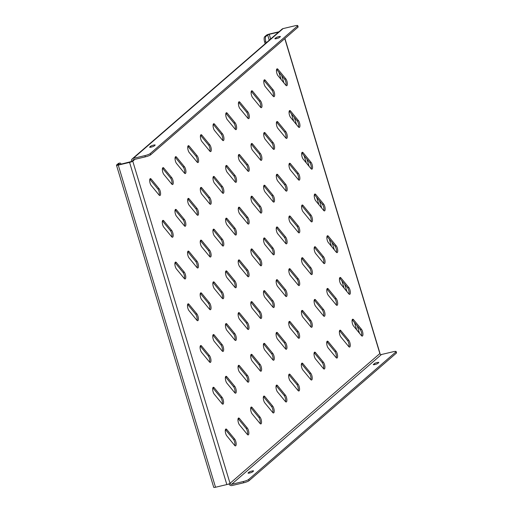 <?xml version="1.0" encoding="UTF-8"?>
<svg xmlns="http://www.w3.org/2000/svg" width="513" height="513" viewBox="0 0 513 513"><rect width="100%" height="100%" fill="white"/><g stroke="black" fill="none" stroke-linecap="round" stroke-linejoin="round"><path stroke-width="0.77" d="M162.801 172.24A3.758 1.282 76.7 0 0 163.871 174.478L171.74 184.045A3.758 1.282 76.7 0 0 172.605 184.533A3.758 1.282 76.7 0 0 173.195 181.692A3.758 1.282 76.7 0 0 171.746 177.71L163.884 168.142A3.758 1.282 76.7 0 0 163.012 167.655A3.758 1.282 76.7 0 0 162.801 172.24M150.123 183.224A3.758 1.282 76.7 0 0 151.194 185.456L159.062 195.023A3.758 1.282 76.7 0 0 159.928 195.511A3.758 1.282 76.7 0 0 160.518 192.67A3.758 1.282 76.7 0 0 159.068 188.688L151.207 179.12A3.758 1.282 76.7 0 0 150.335 178.633A3.758 1.282 76.7 0 0 150.123 183.224M175.478 161.262A3.758 1.282 76.7 0 0 176.549 163.5L184.411 173.067A3.758 1.282 76.7 0 0 185.283 173.554A3.758 1.282 76.7 0 0 185.866 170.707A3.758 1.282 76.7 0 0 184.424 166.731L176.562 157.164A3.758 1.282 76.7 0 0 175.69 156.677A3.758 1.282 76.7 0 0 175.478 161.262M188.156 150.283A3.758 1.282 76.7 0 0 189.226 152.515L197.088 162.082A3.758 1.282 76.7 0 0 197.96 162.57A3.758 1.282 76.7 0 0 198.544 159.729A3.758 1.282 76.7 0 0 197.101 155.747L189.233 146.179A3.758 1.282 76.7 0 0 188.367 145.692A3.758 1.282 76.7 0 0 188.156 150.283M200.833 139.305A3.758 1.282 76.7 0 0 201.904 141.537L209.766 151.104A3.758 1.282 76.7 0 0 210.638 151.591A3.758 1.282 76.7 0 0 211.221 148.751A3.758 1.282 76.7 0 0 209.779 144.769L201.91 135.201A3.758 1.282 76.7 0 0 201.045 134.714A3.758 1.282 76.7 0 0 200.833 139.305M213.504 128.321A3.758 1.282 76.7 0 0 214.581 130.558L222.443 140.126A3.758 1.282 76.7 0 0 223.315 140.613A3.758 1.282 76.7 0 0 223.899 137.773A3.758 1.282 76.7 0 0 222.456 133.79L214.588 124.223A3.758 1.282 76.7 0 0 213.722 123.736A3.758 1.282 76.7 0 0 213.504 128.321M226.182 117.342A3.758 1.282 76.7 0 0 227.259 119.58L235.121 129.148A3.758 1.282 76.7 0 0 235.993 129.635A3.758 1.282 76.7 0 0 236.576 126.788A3.758 1.282 76.7 0 0 235.134 122.806L227.265 113.238A3.758 1.282 76.7 0 0 226.4 112.751A3.758 1.282 76.7 0 0 226.182 117.342M238.859 106.364A3.758 1.282 76.7 0 0 239.937 108.596L247.798 118.163A3.758 1.282 76.7 0 0 248.67 118.65A3.758 1.282 76.7 0 0 249.254 115.81A3.758 1.282 76.7 0 0 247.805 111.828L239.943 102.26A3.758 1.282 76.7 0 0 239.071 101.773A3.758 1.282 76.7 0 0 238.859 106.364M251.537 95.38A3.758 1.282 76.7 0 0 252.614 97.617L260.476 107.185A3.758 1.282 76.7 0 0 261.341 107.672A3.758 1.282 76.7 0 0 261.931 104.832A3.758 1.282 76.7 0 0 260.482 100.849L252.62 91.282A3.758 1.282 76.7 0 0 251.748 90.795A3.758 1.282 76.7 0 0 251.537 95.38M264.214 84.401A3.758 1.282 76.7 0 0 265.285 86.639L273.153 96.207A3.758 1.282 76.7 0 0 274.019 96.694A3.758 1.282 76.7 0 0 274.609 93.853A3.758 1.282 76.7 0 0 273.16 89.871L265.298 80.304A3.758 1.282 76.7 0 0 264.426 79.816A3.758 1.282 76.7 0 0 264.214 84.401M276.892 73.423A3.758 1.282 76.7 0 0 277.963 75.655L285.831 85.222A3.758 1.282 76.7 0 0 286.696 85.709A3.758 1.282 76.7 0 0 287.286 82.869A3.758 1.282 76.7 0 0 285.837 78.887L277.975 69.319A3.758 1.282 76.7 0 0 277.103 68.832A3.758 1.282 76.7 0 0 276.892 73.423M162.724 224.951A3.758 1.282 76.7 0 0 163.794 227.188L171.656 236.756A3.758 1.282 76.7 0 0 172.528 237.243A3.758 1.282 76.7 0 0 173.112 234.403A3.758 1.282 76.7 0 0 171.669 230.42L163.801 220.853A3.758 1.282 76.7 0 0 162.935 220.366A3.758 1.282 76.7 0 0 162.724 224.951M175.401 213.972A3.758 1.282 76.7 0 0 176.472 216.21L184.334 225.778A3.758 1.282 76.7 0 0 185.206 226.265A3.758 1.282 76.7 0 0 185.789 223.418A3.758 1.282 76.7 0 0 184.347 219.436L176.478 209.868A3.758 1.282 76.7 0 0 175.613 209.381A3.758 1.282 76.7 0 0 175.401 213.972M188.079 202.994A3.758 1.282 76.7 0 0 189.15 205.226L197.011 214.793A3.758 1.282 76.7 0 0 197.883 215.28A3.758 1.282 76.7 0 0 198.467 212.44A3.758 1.282 76.7 0 0 197.024 208.458L189.156 198.89A3.758 1.282 76.7 0 0 188.29 198.403A3.758 1.282 76.7 0 0 188.079 202.994M200.75 192.009A3.758 1.282 76.7 0 0 201.827 194.247L209.689 203.815A3.758 1.282 76.7 0 0 210.561 204.302A3.758 1.282 76.7 0 0 211.144 201.462A3.758 1.282 76.7 0 0 209.702 197.479L201.833 187.912A3.758 1.282 76.7 0 0 200.968 187.425A3.758 1.282 76.7 0 0 200.75 192.009M213.427 181.031A3.758 1.282 76.7 0 0 214.505 183.269L222.366 192.837A3.758 1.282 76.7 0 0 223.238 193.324A3.758 1.282 76.7 0 0 223.822 190.483A3.758 1.282 76.7 0 0 222.373 186.501L214.511 176.934A3.758 1.282 76.7 0 0 213.645 176.446A3.758 1.282 76.7 0 0 213.427 181.031M226.105 170.053A3.758 1.282 76.7 0 0 227.182 172.285L235.044 181.852A3.758 1.282 76.7 0 0 235.916 182.339A3.758 1.282 76.7 0 0 236.499 179.499A3.758 1.282 76.7 0 0 235.05 175.517L227.188 165.949A3.758 1.282 76.7 0 0 226.316 165.462A3.758 1.282 76.7 0 0 226.105 170.053M238.782 159.075A3.758 1.282 76.7 0 0 239.853 161.306L247.721 170.874A3.758 1.282 76.7 0 0 248.587 171.361A3.758 1.282 76.7 0 0 249.177 168.52A3.758 1.282 76.7 0 0 247.728 164.538L239.866 154.971A3.758 1.282 76.7 0 0 238.994 154.484A3.758 1.282 76.7 0 0 238.782 159.075M251.46 148.09A3.758 1.282 76.7 0 0 252.531 150.328L260.399 159.896A3.758 1.282 76.7 0 0 261.264 160.383A3.758 1.282 76.7 0 0 261.854 157.542A3.758 1.282 76.7 0 0 260.405 153.56L252.543 143.993A3.758 1.282 76.7 0 0 251.671 143.505A3.758 1.282 76.7 0 0 251.46 148.09M264.137 137.112A3.758 1.282 76.7 0 0 265.208 139.35L273.076 148.917A3.758 1.282 76.7 0 0 273.942 149.405A3.758 1.282 76.7 0 0 274.532 146.558A3.758 1.282 76.7 0 0 273.083 142.576L265.221 133.008A3.758 1.282 76.7 0 0 264.349 132.521A3.758 1.282 76.7 0 0 264.137 137.112M276.815 126.134A3.758 1.282 76.7 0 0 277.886 128.365L285.754 137.933A3.758 1.282 76.7 0 0 286.62 138.42A3.758 1.282 76.7 0 0 287.203 135.579A3.758 1.282 76.7 0 0 285.76 131.597L277.899 122.03A3.758 1.282 76.7 0 0 277.026 121.543A3.758 1.282 76.7 0 0 276.815 126.134M289.492 115.156A3.758 1.282 76.7 0 0 290.563 117.387L298.425 126.955A3.758 1.282 76.7 0 0 299.297 127.442A3.758 1.282 76.7 0 0 299.881 124.601A3.758 1.282 76.7 0 0 298.438 120.619L290.576 111.052A3.758 1.282 76.7 0 0 289.704 110.564A3.758 1.282 76.7 0 0 289.492 115.156M175.318 266.683A3.758 1.282 76.7 0 0 176.395 268.915L184.257 278.482A3.758 1.282 76.7 0 0 185.129 278.969A3.758 1.282 76.7 0 0 185.712 276.129A3.758 1.282 76.7 0 0 184.27 272.147L176.401 262.579A3.758 1.282 76.7 0 0 175.536 262.092A3.758 1.282 76.7 0 0 175.318 266.683M187.995 255.705A3.758 1.282 76.7 0 0 189.073 257.936L196.934 267.504A3.758 1.282 76.7 0 0 197.806 267.991A3.758 1.282 76.7 0 0 198.39 265.15A3.758 1.282 76.7 0 0 196.947 261.168L189.079 251.601A3.758 1.282 76.7 0 0 188.213 251.114A3.758 1.282 76.7 0 0 187.995 255.705M200.673 244.72A3.758 1.282 76.7 0 0 201.75 246.958L209.612 256.526A3.758 1.282 76.7 0 0 210.484 257.013A3.758 1.282 76.7 0 0 211.067 254.172A3.758 1.282 76.7 0 0 209.618 250.19L201.756 240.623A3.758 1.282 76.7 0 0 200.884 240.135A3.758 1.282 76.7 0 0 200.673 244.72M213.35 233.742A3.758 1.282 76.7 0 0 214.428 235.98L222.289 245.547A3.758 1.282 76.7 0 0 223.155 246.035A3.758 1.282 76.7 0 0 223.745 243.188A3.758 1.282 76.7 0 0 222.296 239.205L214.434 229.638A3.758 1.282 76.7 0 0 213.562 229.151A3.758 1.282 76.7 0 0 213.35 233.742M226.028 222.764A3.758 1.282 76.7 0 0 227.099 224.995L234.967 234.563A3.758 1.282 76.7 0 0 235.833 235.05A3.758 1.282 76.7 0 0 236.422 232.209A3.758 1.282 76.7 0 0 234.973 228.227L227.112 218.66A3.758 1.282 76.7 0 0 226.239 218.172A3.758 1.282 76.7 0 0 226.028 222.764M238.705 211.786A3.758 1.282 76.7 0 0 239.776 214.017L247.644 223.585A3.758 1.282 76.7 0 0 248.51 224.072A3.758 1.282 76.7 0 0 249.1 221.231A3.758 1.282 76.7 0 0 247.651 217.249L239.789 207.682A3.758 1.282 76.7 0 0 238.917 207.194A3.758 1.282 76.7 0 0 238.705 211.786M251.383 200.801A3.758 1.282 76.7 0 0 252.454 203.039L260.322 212.606A3.758 1.282 76.7 0 0 261.188 213.094A3.758 1.282 76.7 0 0 261.777 210.253A3.758 1.282 76.7 0 0 260.328 206.271L252.467 196.703A3.758 1.282 76.7 0 0 251.594 196.216A3.758 1.282 76.7 0 0 251.383 200.801M264.06 189.823A3.758 1.282 76.7 0 0 265.131 192.054L272.993 201.622A3.758 1.282 76.7 0 0 273.865 202.109A3.758 1.282 76.7 0 0 274.449 199.268A3.758 1.282 76.7 0 0 273.006 195.286L265.144 185.719A3.758 1.282 76.7 0 0 264.272 185.231A3.758 1.282 76.7 0 0 264.06 189.823M276.738 178.845A3.758 1.282 76.7 0 0 277.809 181.076L285.67 190.644A3.758 1.282 76.7 0 0 286.543 191.131A3.758 1.282 76.7 0 0 287.126 188.29A3.758 1.282 76.7 0 0 285.683 184.308L277.815 174.741A3.758 1.282 76.7 0 0 276.949 174.253A3.758 1.282 76.7 0 0 276.738 178.845M289.415 167.86A3.758 1.282 76.7 0 0 290.486 170.098L298.348 179.665A3.758 1.282 76.7 0 0 299.22 180.153A3.758 1.282 76.7 0 0 299.804 177.312A3.758 1.282 76.7 0 0 298.361 173.33L290.493 163.762A3.758 1.282 76.7 0 0 289.627 163.275A3.758 1.282 76.7 0 0 289.415 167.86M302.093 156.882A3.758 1.282 76.7 0 0 303.164 159.12L311.025 168.687A3.758 1.282 76.7 0 0 311.898 169.175A3.758 1.282 76.7 0 0 312.481 166.327A3.758 1.282 76.7 0 0 311.038 162.345L303.17 152.784A3.758 1.282 76.7 0 0 302.304 152.29A3.758 1.282 76.7 0 0 302.093 156.882M187.918 308.416A3.758 1.282 76.7 0 0 188.996 310.647L196.857 320.215A3.758 1.282 76.7 0 0 197.729 320.702A3.758 1.282 76.7 0 0 198.313 317.861A3.758 1.282 76.7 0 0 196.864 313.879L189.002 304.312A3.758 1.282 76.7 0 0 188.13 303.824A3.758 1.282 76.7 0 0 187.918 308.416M200.596 297.431A3.758 1.282 76.7 0 0 201.667 299.669L209.535 309.236A3.758 1.282 76.7 0 0 210.401 309.724A3.758 1.282 76.7 0 0 210.99 306.883A3.758 1.282 76.7 0 0 209.541 302.901L201.68 293.333A3.758 1.282 76.7 0 0 200.807 292.846A3.758 1.282 76.7 0 0 200.596 297.431M213.273 286.453A3.758 1.282 76.7 0 0 214.344 288.684L222.212 298.252A3.758 1.282 76.7 0 0 223.078 298.739A3.758 1.282 76.7 0 0 223.668 295.898A3.758 1.282 76.7 0 0 222.219 291.916L214.357 282.349A3.758 1.282 76.7 0 0 213.485 281.861A3.758 1.282 76.7 0 0 213.273 286.453M225.951 275.475A3.758 1.282 76.7 0 0 227.022 277.706L234.89 287.274A3.758 1.282 76.7 0 0 235.756 287.761A3.758 1.282 76.7 0 0 236.346 284.92A3.758 1.282 76.7 0 0 234.896 280.938L227.035 271.371A3.758 1.282 76.7 0 0 226.162 270.883A3.758 1.282 76.7 0 0 225.951 275.475M238.628 264.49A3.758 1.282 76.7 0 0 239.699 266.728L247.567 276.295A3.758 1.282 76.7 0 0 248.433 276.783A3.758 1.282 76.7 0 0 249.017 273.942A3.758 1.282 76.7 0 0 247.574 269.96L239.712 260.392A3.758 1.282 76.7 0 0 238.84 259.905A3.758 1.282 76.7 0 0 238.628 264.49M251.306 253.512A3.758 1.282 76.7 0 0 252.377 255.75L260.238 265.317A3.758 1.282 76.7 0 0 261.111 265.805A3.758 1.282 76.7 0 0 261.694 262.957A3.758 1.282 76.7 0 0 260.251 258.975L252.39 249.414A3.758 1.282 76.7 0 0 251.517 248.92A3.758 1.282 76.7 0 0 251.306 253.512M263.983 242.534A3.758 1.282 76.7 0 0 265.054 244.765L272.916 254.333A3.758 1.282 76.7 0 0 273.788 254.82A3.758 1.282 76.7 0 0 274.372 251.979A3.758 1.282 76.7 0 0 272.929 247.997L265.061 238.43A3.758 1.282 76.7 0 0 264.195 237.942A3.758 1.282 76.7 0 0 263.983 242.534M276.661 231.555A3.758 1.282 76.7 0 0 277.732 233.787L285.594 243.354A3.758 1.282 76.7 0 0 286.466 243.842A3.758 1.282 76.7 0 0 287.049 241.001A3.758 1.282 76.7 0 0 285.606 237.019L277.738 227.451A3.758 1.282 76.7 0 0 276.873 226.964A3.758 1.282 76.7 0 0 276.661 231.555M289.332 220.571A3.758 1.282 76.7 0 0 290.409 222.809L298.271 232.376A3.758 1.282 76.7 0 0 299.143 232.864A3.758 1.282 76.7 0 0 299.727 230.023A3.758 1.282 76.7 0 0 298.284 226.041L290.416 216.473A3.758 1.282 76.7 0 0 289.55 215.986A3.758 1.282 76.7 0 0 289.332 220.571M302.01 209.593A3.758 1.282 76.7 0 0 303.087 211.824L310.949 221.392A3.758 1.282 76.7 0 0 311.821 221.885A3.758 1.282 76.7 0 0 312.404 219.038A3.758 1.282 76.7 0 0 310.955 215.056L303.093 205.489A3.758 1.282 76.7 0 0 302.228 205.001A3.758 1.282 76.7 0 0 302.01 209.593M314.687 198.614A3.758 1.282 76.7 0 0 315.764 200.846L323.626 210.413A3.758 1.282 76.7 0 0 324.498 210.901A3.758 1.282 76.7 0 0 325.082 208.06A3.758 1.282 76.7 0 0 323.632 204.078L315.771 194.51A3.758 1.282 76.7 0 0 314.899 194.023A3.758 1.282 76.7 0 0 314.687 198.614M200.519 350.142A3.758 1.282 76.7 0 0 201.59 352.38L209.458 361.947A3.758 1.282 76.7 0 0 210.324 362.435A3.758 1.282 76.7 0 0 210.914 359.587A3.758 1.282 76.7 0 0 209.464 355.605L201.603 346.044A3.758 1.282 76.7 0 0 200.73 345.55A3.758 1.282 76.7 0 0 200.519 350.142M213.196 339.164A3.758 1.282 76.7 0 0 214.267 341.395L222.135 350.963A3.758 1.282 76.7 0 0 223.001 351.45A3.758 1.282 76.7 0 0 223.591 348.609A3.758 1.282 76.7 0 0 222.142 344.627L214.28 335.06A3.758 1.282 76.7 0 0 213.408 334.572A3.758 1.282 76.7 0 0 213.196 339.164M225.874 328.185A3.758 1.282 76.7 0 0 226.945 330.417L234.807 339.984A3.758 1.282 76.7 0 0 235.679 340.472A3.758 1.282 76.7 0 0 236.262 337.631A3.758 1.282 76.7 0 0 234.819 333.649L226.958 324.081A3.758 1.282 76.7 0 0 226.086 323.594A3.758 1.282 76.7 0 0 225.874 328.185M238.551 317.201A3.758 1.282 76.7 0 0 239.622 319.439L247.484 329.006A3.758 1.282 76.7 0 0 248.356 329.493A3.758 1.282 76.7 0 0 248.94 326.653A3.758 1.282 76.7 0 0 247.497 322.671L239.629 313.103A3.758 1.282 76.7 0 0 238.763 312.616A3.758 1.282 76.7 0 0 238.551 317.201M251.229 306.223A3.758 1.282 76.7 0 0 252.3 308.454L260.162 318.022A3.758 1.282 76.7 0 0 261.034 318.515A3.758 1.282 76.7 0 0 261.617 315.668A3.758 1.282 76.7 0 0 260.174 311.686L252.306 302.119A3.758 1.282 76.7 0 0 251.441 301.631A3.758 1.282 76.7 0 0 251.229 306.223M263.906 295.244A3.758 1.282 76.7 0 0 264.977 297.476L272.839 307.043A3.758 1.282 76.7 0 0 273.711 307.531A3.758 1.282 76.7 0 0 274.295 304.69A3.758 1.282 76.7 0 0 272.852 300.708L264.984 291.14A3.758 1.282 76.7 0 0 264.118 290.653A3.758 1.282 76.7 0 0 263.906 295.244M276.578 284.26A3.758 1.282 76.7 0 0 277.655 286.498L285.517 296.065A3.758 1.282 76.7 0 0 286.389 296.552A3.758 1.282 76.7 0 0 286.972 293.712A3.758 1.282 76.7 0 0 285.529 289.73L277.661 280.162A3.758 1.282 76.7 0 0 276.796 279.675A3.758 1.282 76.7 0 0 276.578 284.26M289.255 273.282A3.758 1.282 76.7 0 0 290.332 275.519L298.194 285.087A3.758 1.282 76.7 0 0 299.066 285.574A3.758 1.282 76.7 0 0 299.65 282.727A3.758 1.282 76.7 0 0 298.2 278.745L290.339 269.184A3.758 1.282 76.7 0 0 289.467 268.69A3.758 1.282 76.7 0 0 289.255 273.282M301.933 262.303A3.758 1.282 76.7 0 0 303.01 264.535L310.872 274.102A3.758 1.282 76.7 0 0 311.744 274.59A3.758 1.282 76.7 0 0 312.327 271.749A3.758 1.282 76.7 0 0 310.878 267.767L303.016 258.199A3.758 1.282 76.7 0 0 302.144 257.712A3.758 1.282 76.7 0 0 301.933 262.303M314.61 251.325A3.758 1.282 76.7 0 0 315.681 253.557L323.549 263.124A3.758 1.282 76.7 0 0 324.415 263.611A3.758 1.282 76.7 0 0 325.005 260.771A3.758 1.282 76.7 0 0 323.556 256.789L315.694 247.221A3.758 1.282 76.7 0 0 314.822 246.734A3.758 1.282 76.7 0 0 314.61 251.325M327.288 240.34A3.758 1.282 76.7 0 0 328.358 242.578L336.227 252.146A3.758 1.282 76.7 0 0 337.092 252.633A3.758 1.282 76.7 0 0 337.682 249.793A3.758 1.282 76.7 0 0 336.233 245.81L328.371 236.243A3.758 1.282 76.7 0 0 327.499 235.756A3.758 1.282 76.7 0 0 327.288 240.34M213.119 391.874A3.758 1.282 76.7 0 0 214.19 394.106L222.052 403.673A3.758 1.282 76.7 0 0 222.924 404.161A3.758 1.282 76.7 0 0 223.508 401.32A3.758 1.282 76.7 0 0 222.065 397.338L214.203 387.77A3.758 1.282 76.7 0 0 213.331 387.283A3.758 1.282 76.7 0 0 213.119 391.874M225.797 380.89A3.758 1.282 76.7 0 0 226.868 383.128L234.73 392.695A3.758 1.282 76.7 0 0 235.602 393.182A3.758 1.282 76.7 0 0 236.185 390.342A3.758 1.282 76.7 0 0 234.742 386.36L226.874 376.792A3.758 1.282 76.7 0 0 226.009 376.305A3.758 1.282 76.7 0 0 225.797 380.89M238.474 369.911A3.758 1.282 76.7 0 0 239.545 372.149L247.407 381.717A3.758 1.282 76.7 0 0 248.279 382.204A3.758 1.282 76.7 0 0 248.863 379.357A3.758 1.282 76.7 0 0 247.42 375.375L239.552 365.814A3.758 1.282 76.7 0 0 238.686 365.32A3.758 1.282 76.7 0 0 238.474 369.911M251.146 358.933A3.758 1.282 76.7 0 0 252.223 361.165L260.085 370.732A3.758 1.282 76.7 0 0 260.957 371.22A3.758 1.282 76.7 0 0 261.54 368.379A3.758 1.282 76.7 0 0 260.097 364.397L252.229 354.829A3.758 1.282 76.7 0 0 251.364 354.342A3.758 1.282 76.7 0 0 251.146 358.933M263.823 347.955A3.758 1.282 76.7 0 0 264.9 350.187L272.762 359.754A3.758 1.282 76.7 0 0 273.634 360.241A3.758 1.282 76.7 0 0 274.218 357.401A3.758 1.282 76.7 0 0 272.769 353.419L264.907 343.851A3.758 1.282 76.7 0 0 264.041 343.364A3.758 1.282 76.7 0 0 263.823 347.955M276.501 336.97A3.758 1.282 76.7 0 0 277.578 339.208L285.44 348.776A3.758 1.282 76.7 0 0 286.312 349.263A3.758 1.282 76.7 0 0 286.895 346.422A3.758 1.282 76.7 0 0 285.446 342.44L277.584 332.873A3.758 1.282 76.7 0 0 276.712 332.386A3.758 1.282 76.7 0 0 276.501 336.97M289.178 325.992A3.758 1.282 76.7 0 0 290.249 328.23L298.117 337.791A3.758 1.282 76.7 0 0 298.983 338.285A3.758 1.282 76.7 0 0 299.573 335.438A3.758 1.282 76.7 0 0 298.124 331.456L290.262 321.888A3.758 1.282 76.7 0 0 289.39 321.401A3.758 1.282 76.7 0 0 289.178 325.992M301.856 315.014A3.758 1.282 76.7 0 0 302.926 317.246L310.795 326.813A3.758 1.282 76.7 0 0 311.66 327.3A3.758 1.282 76.7 0 0 312.25 324.46A3.758 1.282 76.7 0 0 310.801 320.478L302.939 310.91A3.758 1.282 76.7 0 0 302.067 310.423A3.758 1.282 76.7 0 0 301.856 315.014M314.533 304.029A3.758 1.282 76.7 0 0 315.604 306.267L323.472 315.835A3.758 1.282 76.7 0 0 324.338 316.322A3.758 1.282 76.7 0 0 324.928 313.481A3.758 1.282 76.7 0 0 323.479 309.499L315.617 299.932A3.758 1.282 76.7 0 0 314.745 299.445A3.758 1.282 76.7 0 0 314.533 304.029M327.211 293.051A3.758 1.282 76.7 0 0 328.282 295.289L336.15 304.857A3.758 1.282 76.7 0 0 337.015 305.344A3.758 1.282 76.7 0 0 337.605 302.497A3.758 1.282 76.7 0 0 336.156 298.521L328.294 288.954A3.758 1.282 76.7 0 0 327.422 288.466A3.758 1.282 76.7 0 0 327.211 293.051M339.888 282.073A3.758 1.282 76.7 0 0 340.959 284.305L348.821 293.872A3.758 1.282 76.7 0 0 349.693 294.359A3.758 1.282 76.7 0 0 350.276 291.519A3.758 1.282 76.7 0 0 348.834 287.536L340.972 277.969A3.758 1.282 76.7 0 0 340.1 277.482A3.758 1.282 76.7 0 0 339.888 282.073M225.72 433.6A3.758 1.282 76.7 0 0 226.791 435.838L234.653 445.406A3.758 1.282 76.7 0 0 235.525 445.893A3.758 1.282 76.7 0 0 236.108 443.052A3.758 1.282 76.7 0 0 234.665 439.07L226.797 429.503A3.758 1.282 76.7 0 0 225.932 429.015A3.758 1.282 76.7 0 0 225.72 433.6M238.391 422.622A3.758 1.282 76.7 0 0 239.468 424.86L247.33 434.421A3.758 1.282 76.7 0 0 248.202 434.915A3.758 1.282 76.7 0 0 248.786 432.068A3.758 1.282 76.7 0 0 247.343 428.086L239.475 418.518A3.758 1.282 76.7 0 0 238.609 418.031A3.758 1.282 76.7 0 0 238.391 422.622M251.069 411.644A3.758 1.282 76.7 0 0 252.146 413.876L260.008 423.443A3.758 1.282 76.7 0 0 260.88 423.93A3.758 1.282 76.7 0 0 261.463 421.09A3.758 1.282 76.7 0 0 260.014 417.107L252.152 407.54A3.758 1.282 76.7 0 0 251.28 407.053A3.758 1.282 76.7 0 0 251.069 411.644M263.746 400.659A3.758 1.282 76.7 0 0 264.823 402.897L272.685 412.465A3.758 1.282 76.7 0 0 273.551 412.952A3.758 1.282 76.7 0 0 274.141 410.111A3.758 1.282 76.7 0 0 272.692 406.129L264.83 396.562A3.758 1.282 76.7 0 0 263.958 396.074A3.758 1.282 76.7 0 0 263.746 400.659M276.424 389.681A3.758 1.282 76.7 0 0 277.495 391.919L285.363 401.487A3.758 1.282 76.7 0 0 286.228 401.974A3.758 1.282 76.7 0 0 286.818 399.127A3.758 1.282 76.7 0 0 285.369 395.151L277.507 385.584A3.758 1.282 76.7 0 0 276.635 385.096A3.758 1.282 76.7 0 0 276.424 389.681M289.101 378.703A3.758 1.282 76.7 0 0 290.172 380.935L298.04 390.502A3.758 1.282 76.7 0 0 298.906 390.989A3.758 1.282 76.7 0 0 299.496 388.149A3.758 1.282 76.7 0 0 298.047 384.166L290.185 374.599A3.758 1.282 76.7 0 0 289.313 374.112A3.758 1.282 76.7 0 0 289.101 378.703M301.779 367.725A3.758 1.282 76.7 0 0 302.85 369.956L310.718 379.524A3.758 1.282 76.7 0 0 311.583 380.011A3.758 1.282 76.7 0 0 312.173 377.17A3.758 1.282 76.7 0 0 310.724 373.188L302.862 363.621A3.758 1.282 76.7 0 0 301.99 363.133A3.758 1.282 76.7 0 0 301.779 367.725M314.456 356.74A3.758 1.282 76.7 0 0 315.527 358.978L323.395 368.546A3.758 1.282 76.7 0 0 324.261 369.033A3.758 1.282 76.7 0 0 324.844 366.192A3.758 1.282 76.7 0 0 323.402 362.21L315.54 352.643A3.758 1.282 76.7 0 0 314.668 352.155A3.758 1.282 76.7 0 0 314.456 356.74M327.134 345.762A3.758 1.282 76.7 0 0 328.205 348L336.066 357.561A3.758 1.282 76.7 0 0 336.938 358.055A3.758 1.282 76.7 0 0 337.522 355.208A3.758 1.282 76.7 0 0 336.079 351.225L328.217 341.658A3.758 1.282 76.7 0 0 327.345 341.171A3.758 1.282 76.7 0 0 327.134 345.762M339.811 334.784A3.758 1.282 76.7 0 0 340.882 337.015L348.744 346.583A3.758 1.282 76.7 0 0 349.616 347.07A3.758 1.282 76.7 0 0 350.199 344.229A3.758 1.282 76.7 0 0 348.757 340.247L340.889 330.68A3.758 1.282 76.7 0 0 340.023 330.192A3.758 1.282 76.7 0 0 339.811 334.784M352.489 323.799A3.758 1.282 76.7 0 0 353.56 326.037L361.421 335.605A3.758 1.282 76.7 0 0 362.293 336.092A3.758 1.282 76.7 0 0 362.877 333.251A3.758 1.282 76.7 0 0 361.434 329.269L353.566 319.702A3.758 1.282 76.7 0 0 352.7 319.214A3.758 1.282 76.7 0 0 352.489 323.799M361.575 335.778A3.758 1.282 76.7 0 0 360.222 329.558L352.354 319.99A3.758 1.282 76.7 0 0 352.2 319.817M348.898 346.756A3.758 1.282 76.7 0 0 347.545 340.536L339.677 330.968A3.758 1.282 76.7 0 0 339.523 330.795M336.22 357.734A3.758 1.282 76.7 0 0 334.867 351.514L326.999 341.947A3.758 1.282 76.7 0 0 326.845 341.773M323.549 368.719A3.758 1.282 76.7 0 0 322.19 362.492L314.322 352.925A3.758 1.282 76.7 0 0 314.168 352.758M310.872 379.697A3.758 1.282 76.7 0 0 309.512 373.477L301.65 363.909A3.758 1.282 76.7 0 0 301.497 363.736M298.194 390.675A3.758 1.282 76.7 0 0 296.835 384.455L288.973 374.888A3.758 1.282 76.7 0 0 288.819 374.714M285.517 401.653A3.758 1.282 76.7 0 0 284.157 395.433L276.295 385.866A3.758 1.282 76.7 0 0 276.141 385.699M272.839 412.638A3.758 1.282 76.7 0 0 271.48 406.418L263.618 396.85A3.758 1.282 76.7 0 0 263.464 396.677M260.162 423.616A3.758 1.282 76.7 0 0 258.802 417.396L250.94 407.829A3.758 1.282 76.7 0 0 250.786 407.655M247.484 434.594A3.758 1.282 76.7 0 0 246.125 428.374L238.263 418.807A3.758 1.282 76.7 0 0 238.109 418.634M234.807 445.573A3.758 1.282 76.7 0 0 233.453 439.352L225.585 429.785A3.758 1.282 76.7 0 0 225.431 429.618M348.981 294.045A3.758 1.282 76.7 0 0 347.622 287.825L339.753 278.258A3.758 1.282 76.7 0 0 339.6 278.084M336.304 305.023A3.758 1.282 76.7 0 0 334.944 298.803L327.082 289.236A3.758 1.282 76.7 0 0 326.922 289.069M323.626 316.008A3.758 1.282 76.7 0 0 322.267 309.788L314.405 300.22A3.758 1.282 76.7 0 0 314.251 300.047M310.949 326.986A3.758 1.282 76.7 0 0 309.589 320.766L301.727 311.199A3.758 1.282 76.7 0 0 301.573 311.025M298.271 337.964A3.758 1.282 76.7 0 0 296.912 331.744L289.05 322.177A3.758 1.282 76.7 0 0 288.896 322.004M285.594 348.943A3.758 1.282 76.7 0 0 284.234 342.722L276.372 333.155A3.758 1.282 76.7 0 0 276.218 332.988M272.916 359.927A3.758 1.282 76.7 0 0 271.557 353.707L263.695 344.14A3.758 1.282 76.7 0 0 263.541 343.966M260.238 370.905A3.758 1.282 76.7 0 0 258.879 364.685L251.017 355.118A3.758 1.282 76.7 0 0 250.863 354.945M247.561 381.884A3.758 1.282 76.7 0 0 246.208 375.663L238.34 366.096A3.758 1.282 76.7 0 0 238.186 365.929M234.883 392.868A3.758 1.282 76.7 0 0 233.53 386.648L225.662 377.081A3.758 1.282 76.7 0 0 225.508 376.908M222.212 403.846A3.758 1.282 76.7 0 0 220.853 397.626L212.985 388.059A3.758 1.282 76.7 0 0 212.831 387.886M336.381 252.313A3.758 1.282 76.7 0 0 335.021 246.093L327.159 236.525A3.758 1.282 76.7 0 0 327.005 236.358M323.703 263.297A3.758 1.282 76.7 0 0 322.344 257.077L314.482 247.51A3.758 1.282 76.7 0 0 314.328 247.337M311.025 274.275A3.758 1.282 76.7 0 0 309.666 268.055L301.804 258.488A3.758 1.282 76.7 0 0 301.65 258.315M298.348 285.254A3.758 1.282 76.7 0 0 296.989 279.034L289.127 269.466A3.758 1.282 76.7 0 0 288.973 269.299M285.67 296.238A3.758 1.282 76.7 0 0 284.311 290.018L276.449 280.451A3.758 1.282 76.7 0 0 276.295 280.278M272.993 307.216A3.758 1.282 76.7 0 0 271.64 300.996L263.772 291.429A3.758 1.282 76.7 0 0 263.618 291.256M260.315 318.195A3.758 1.282 76.7 0 0 258.962 311.975L251.094 302.407A3.758 1.282 76.7 0 0 250.94 302.234M247.638 329.173A3.758 1.282 76.7 0 0 246.285 322.953L238.417 313.385A3.758 1.282 76.7 0 0 238.263 313.219M234.967 340.157A3.758 1.282 76.7 0 0 233.607 333.937L225.739 324.37A3.758 1.282 76.7 0 0 225.585 324.197M222.289 351.136A3.758 1.282 76.7 0 0 220.93 344.916L213.068 335.348A3.758 1.282 76.7 0 0 212.908 335.175M209.612 362.114A3.758 1.282 76.7 0 0 208.252 355.894L200.391 346.326A3.758 1.282 76.7 0 0 200.237 346.16M323.78 210.586A3.758 1.282 76.7 0 0 322.421 204.366L314.559 194.799A3.758 1.282 76.7 0 0 314.405 194.626M311.102 221.565A3.758 1.282 76.7 0 0 309.743 215.345L301.881 205.777A3.758 1.282 76.7 0 0 301.727 205.604M298.425 232.543A3.758 1.282 76.7 0 0 297.065 226.323L289.204 216.755A3.758 1.282 76.7 0 0 289.05 216.589M285.747 243.528A3.758 1.282 76.7 0 0 284.394 237.307L276.526 227.74A3.758 1.282 76.7 0 0 276.372 227.567M273.07 254.506A3.758 1.282 76.7 0 0 271.717 248.286L263.849 238.718A3.758 1.282 76.7 0 0 263.695 238.545M260.399 265.484A3.758 1.282 76.7 0 0 259.039 259.264L251.171 249.696A3.758 1.282 76.7 0 0 251.017 249.53M247.721 276.469A3.758 1.282 76.7 0 0 246.362 270.242L238.5 260.681A3.758 1.282 76.7 0 0 238.34 260.508M235.044 287.447A3.758 1.282 76.7 0 0 233.684 281.227L225.823 271.659A3.758 1.282 76.7 0 0 225.669 271.486M222.366 298.425A3.758 1.282 76.7 0 0 221.007 292.205L213.145 282.637A3.758 1.282 76.7 0 0 212.991 282.464M209.689 309.403A3.758 1.282 76.7 0 0 208.329 303.183L200.468 293.616A3.758 1.282 76.7 0 0 200.314 293.449M197.011 320.388A3.758 1.282 76.7 0 0 195.652 314.168L187.79 304.6A3.758 1.282 76.7 0 0 187.636 304.427M311.179 168.854A3.758 1.282 76.7 0 0 309.826 162.634L301.958 153.066A3.758 1.282 76.7 0 0 301.804 152.9M298.502 179.839A3.758 1.282 76.7 0 0 297.149 173.612L289.281 164.051A3.758 1.282 76.7 0 0 289.127 163.878M285.824 190.817A3.758 1.282 76.7 0 0 284.471 184.597L276.603 175.029A3.758 1.282 76.7 0 0 276.449 174.856M273.153 201.795A3.758 1.282 76.7 0 0 271.794 195.575L263.926 186.007A3.758 1.282 76.7 0 0 263.772 185.834M260.476 212.773A3.758 1.282 76.7 0 0 259.116 206.553L251.255 196.986A3.758 1.282 76.7 0 0 251.094 196.819M247.798 223.758A3.758 1.282 76.7 0 0 246.439 217.538L238.577 207.97A3.758 1.282 76.7 0 0 238.423 207.797M235.121 234.736A3.758 1.282 76.7 0 0 233.761 228.516L225.9 218.948A3.758 1.282 76.7 0 0 225.746 218.775M222.443 245.714A3.758 1.282 76.7 0 0 221.084 239.494L213.222 229.927A3.758 1.282 76.7 0 0 213.068 229.753M209.766 256.699A3.758 1.282 76.7 0 0 208.406 250.472L200.545 240.911A3.758 1.282 76.7 0 0 200.391 240.738M197.088 267.677A3.758 1.282 76.7 0 0 195.729 261.457L187.867 251.889A3.758 1.282 76.7 0 0 187.713 251.716M184.411 278.655A3.758 1.282 76.7 0 0 183.051 272.435L175.189 262.868A3.758 1.282 76.7 0 0 175.036 262.694M298.585 127.128A3.758 1.282 76.7 0 0 297.226 120.908L289.358 111.34A3.758 1.282 76.7 0 0 289.204 111.167M285.908 138.106A3.758 1.282 76.7 0 0 284.548 131.886L276.687 122.318A3.758 1.282 76.7 0 0 276.526 122.145M273.23 149.084A3.758 1.282 76.7 0 0 271.871 142.864L264.009 133.297A3.758 1.282 76.7 0 0 263.855 133.124M260.553 160.069A3.758 1.282 76.7 0 0 259.193 153.842L251.332 144.281A3.758 1.282 76.7 0 0 251.178 144.108M247.875 171.047A3.758 1.282 76.7 0 0 246.516 164.827L238.654 155.259A3.758 1.282 76.7 0 0 238.5 155.086M235.198 182.025A3.758 1.282 76.7 0 0 233.838 175.805L225.976 166.238A3.758 1.282 76.7 0 0 225.823 166.065M222.52 193.003A3.758 1.282 76.7 0 0 221.161 186.783L213.299 177.216A3.758 1.282 76.7 0 0 213.145 177.049M209.843 203.988A3.758 1.282 76.7 0 0 208.483 197.768L200.621 188.2A3.758 1.282 76.7 0 0 200.468 188.027M197.165 214.966A3.758 1.282 76.7 0 0 195.812 208.746L187.944 199.179A3.758 1.282 76.7 0 0 187.79 199.006M184.488 225.944A3.758 1.282 76.7 0 0 183.135 219.724L175.266 210.157A3.758 1.282 76.7 0 0 175.113 209.984M171.81 236.929A3.758 1.282 76.7 0 0 170.457 230.703L162.589 221.135A3.758 1.282 76.7 0 0 162.435 220.968M285.985 85.395A3.758 1.282 76.7 0 0 284.625 79.175L276.764 69.608A3.758 1.282 76.7 0 0 276.61 69.435M273.307 96.373A3.758 1.282 76.7 0 0 271.948 90.153L264.086 80.586A3.758 1.282 76.7 0 0 263.932 80.419M260.63 107.358A3.758 1.282 76.7 0 0 259.27 101.138L251.408 91.571A3.758 1.282 76.7 0 0 251.255 91.397M247.952 118.336A3.758 1.282 76.7 0 0 246.593 112.116L238.731 102.549A3.758 1.282 76.7 0 0 238.577 102.376M235.275 129.314A3.758 1.282 76.7 0 0 233.915 123.094L226.053 113.527A3.758 1.282 76.7 0 0 225.9 113.354M222.597 140.299A3.758 1.282 76.7 0 0 221.244 134.073L213.376 124.505A3.758 1.282 76.7 0 0 213.222 124.338M209.92 151.277A3.758 1.282 76.7 0 0 208.567 145.057L200.698 135.49A3.758 1.282 76.7 0 0 200.545 135.317M197.242 162.255A3.758 1.282 76.7 0 0 195.889 156.035L188.021 146.468A3.758 1.282 76.7 0 0 187.867 146.295M184.571 173.234A3.758 1.282 76.7 0 0 183.212 167.014L175.343 157.446A3.758 1.282 76.7 0 0 175.189 157.279M284.92 38.494L379.979 353.354A2.655 0.436 163.2 0 1 379.864 353.547L230.023 483.329A2.655 0.436 163.2 0 1 226.842 484.567L129.577 162.409A2.655 0.436 -16.8 0 0 132.764 161.178L118.638 164.756L117.746 164.814L119.58 163.179L118.368 163.467L116.592 165A2.655 0.436 -16.8 0 0 116.477 165.192A2.655 0.436 -16.8 0 0 118.259 165.09L129.577 162.409M171.893 184.218A3.758 1.282 76.7 0 0 170.534 177.998L162.672 168.431A3.758 1.282 76.7 0 0 162.512 168.258M159.216 195.196A3.758 1.282 76.7 0 0 157.857 188.976L149.995 179.409A3.758 1.282 76.7 0 0 149.841 179.236M118.259 165.09L215.524 487.241L226.842 484.567M264.657 36.756L265.869 36.468A4.418 1.507 76.7 0 0 265.862 41.739L264.65 42.028A4.418 1.507 -103.3 0 1 264.657 36.756L266.433 35.217A2.655 0.436 -16.8 0 1 269.62 33.986L279.001 31.768M270.652 39.001L269.242 34.313L278.623 32.095M269.242 34.313L267.645 34.929L269.242 40.219M264.65 42.028L265.17 43.746M265.869 36.468L267.645 34.929M265.862 41.739L266.202 42.855M215.524 487.241A2.655 0.436 163.2 0 1 213.741 487.35L116.477 165.192M118.368 163.467A4.418 1.507 -103.3 0 1 118.612 163.339L119.824 163.051A4.418 1.507 76.7 0 0 119.58 163.179M121.209 164.147A4.418 1.507 76.7 0 0 119.824 163.051M145.32 156.863L144.942 155.612L133.22 158.389A2.655 2.456 -130.9 0 0 132.239 158.883L282.079 29.1A2.655 2.456 49.1 0 1 283.061 28.6L294.783 25.83A4.418 0.731 -16.8 0 1 297.745 25.65L298.124 26.9A4.418 0.731 163.2 0 1 297.931 27.221L150.63 154.811A4.418 0.731 163.2 0 1 145.32 156.863L133.598 159.639A1.327 1.225 -130.9 0 0 132.764 161.178L134.893 159.331M132.239 158.883A2.655 2.456 -130.9 0 0 131.546 161.467M155.054 145.198A2.43 0.404 -16.8 0 0 155.157 145.025A2.43 0.404 -16.8 0 0 153.124 145.224A2.43 0.404 -16.8 0 0 150.604 146.25L149.719 147.019A2.43 0.404 -16.8 0 0 149.616 147.199A2.43 0.404 -16.8 0 0 151.649 146.994A2.43 0.404 -16.8 0 0 154.163 145.968L155.054 145.198M274.968 38.539A2.43 0.404 -16.8 0 0 274.865 38.712A2.43 0.404 -16.8 0 0 276.898 38.513A2.43 0.404 -16.8 0 0 279.412 37.487L280.303 36.718A2.43 0.404 -16.8 0 0 280.406 36.538A2.43 0.404 -16.8 0 0 278.373 36.744A2.43 0.404 -16.8 0 0 275.853 37.77L275.045 38.802M144.942 155.612A4.418 0.731 -16.8 0 0 150.251 153.56L150.63 154.811M297.931 27.221L297.553 25.971L150.251 153.56M297.553 25.971A4.418 0.731 -16.8 0 0 297.745 25.65M132.764 161.178L230.023 483.329A1.327 1.225 -130.9 0 0 231.613 484.298L243.342 481.521A4.418 0.731 -16.8 0 0 248.651 479.469L395.953 351.88A4.418 0.731 -16.8 0 0 396.145 351.559A4.418 0.731 -16.8 0 0 393.182 351.738L381.454 354.515A1.327 1.225 49.1 0 1 379.864 353.547L284.779 38.616M228.92 483.913A2.655 2.456 -130.9 0 0 231.991 485.548L243.713 482.778L243.342 481.521M396.145 351.559L396.523 352.816A4.418 0.731 163.2 0 1 396.331 353.136L395.953 351.88M248.651 479.469L249.029 480.719L396.331 353.136M249.029 480.719A4.418 0.731 163.2 0 1 243.713 482.778M253.454 471.114A2.43 0.404 -16.8 0 0 253.557 470.934A2.43 0.404 -16.8 0 0 251.524 471.133A2.43 0.404 -16.8 0 0 249.004 472.165L248.119 472.928A2.43 0.404 -16.8 0 0 248.016 473.108A2.43 0.404 -16.8 0 0 250.043 472.909A2.43 0.404 -16.8 0 0 252.563 471.877L253.454 471.114M373.368 364.448A2.43 0.404 -16.8 0 0 373.259 364.628A2.43 0.404 -16.8 0 0 375.292 364.422A2.43 0.404 -16.8 0 0 377.812 363.396L378.697 362.627A2.43 0.404 -16.8 0 0 378.806 362.454A2.43 0.404 -16.8 0 0 376.773 362.653A2.43 0.404 -16.8 0 0 374.253 363.679L373.445 364.717M360.222 329.558L361.434 329.269M352.354 319.99L353.566 319.702M347.545 340.536L348.757 340.247M339.677 330.968L340.889 330.68M334.867 351.514L336.079 351.225M326.999 341.947L328.217 341.658M322.19 362.492L323.402 362.21M314.322 352.925L315.54 352.643M309.512 373.477L310.724 373.188M301.65 363.909L302.862 363.621M296.835 384.455L298.047 384.166M288.973 374.888L290.185 374.599M284.157 395.433L285.369 395.151M276.295 385.866L277.507 385.584M271.48 406.418L272.692 406.129M263.618 396.85L264.83 396.562M258.802 417.396L260.014 417.107M250.94 407.829L252.152 407.54M246.125 428.374L247.343 428.086M238.263 418.807L239.475 418.518M233.453 439.352L234.665 439.07M225.585 429.785L226.797 429.503M347.622 287.825L348.834 287.536M339.753 278.258L340.972 277.969M334.944 298.803L336.156 298.521M327.082 289.236L328.294 288.954M322.267 309.788L323.479 309.499M314.405 300.22L315.617 299.932M309.589 320.766L310.801 320.478M301.727 311.199L302.939 310.91M296.912 331.744L298.124 331.456M289.05 322.177L290.262 321.888M284.234 342.722L285.446 342.44M276.372 333.155L277.584 332.873M271.557 353.707L272.769 353.419M263.695 344.14L264.907 343.851M258.879 364.685L260.097 364.397M251.017 355.118L252.229 354.829M246.208 375.663L247.42 375.375M238.34 366.096L239.552 365.814M233.53 386.648L234.742 386.36M225.662 377.081L226.874 376.792M220.853 397.626L222.065 397.338M212.985 388.059L214.203 387.77M335.021 246.093L336.233 245.81M327.159 236.525L328.371 236.243M322.344 257.077L323.556 256.789M314.482 247.51L315.694 247.221M309.666 268.055L310.878 267.767M301.804 258.488L303.016 258.199M296.989 279.034L298.2 278.745M289.127 269.466L290.339 269.184M284.311 290.018L285.529 289.73M276.449 280.451L277.661 280.162M271.64 300.996L272.852 300.708M263.772 291.429L264.984 291.14M258.962 311.975L260.174 311.686M251.094 302.407L252.306 302.119M246.285 322.953L247.497 322.671M238.417 313.385L239.629 313.103M233.607 333.937L234.819 333.649M225.739 324.37L226.958 324.081M220.93 344.916L222.142 344.627M213.068 335.348L214.28 335.06M208.252 355.894L209.464 355.605M200.391 346.326L201.603 346.044M322.421 204.366L323.632 204.078M314.559 194.799L315.771 194.51M309.743 215.345L310.955 215.056M301.881 205.777L303.093 205.489M297.065 226.323L298.284 226.041M289.204 216.755L290.416 216.473M284.394 237.307L285.606 237.019M276.526 227.74L277.738 227.451M271.717 248.286L272.929 247.997M263.849 238.718L265.061 238.43M259.039 259.264L260.251 258.975M251.171 249.696L252.39 249.414M246.362 270.242L247.574 269.96M238.5 260.681L239.712 260.392M233.684 281.227L234.896 280.938M225.823 271.659L227.035 271.371M221.007 292.205L222.219 291.916M213.145 282.637L214.357 282.349M208.329 303.183L209.541 302.901M200.468 293.616L201.68 293.333M195.652 314.168L196.864 313.879M187.79 304.6L189.002 304.312M309.826 162.634L311.038 162.345M301.958 153.066L303.17 152.784M297.149 173.612L298.361 173.33M289.281 164.051L290.493 163.762M284.471 184.597L285.683 184.308M276.603 175.029L277.815 174.741M271.794 195.575L273.006 195.286M263.926 186.007L265.144 185.719M259.116 206.553L260.328 206.271M251.255 196.986L252.467 196.703M246.439 217.538L247.651 217.249M238.577 207.97L239.789 207.682M233.761 228.516L234.973 228.227M225.9 218.948L227.112 218.66M221.084 239.494L222.296 239.205M213.222 229.927L214.434 229.638M208.406 250.472L209.618 250.19M200.545 240.911L201.756 240.623M195.729 261.457L196.947 261.168M187.867 251.889L189.079 251.601M183.051 272.435L184.27 272.147M175.189 262.868L176.401 262.579M297.226 120.908L298.438 120.619M289.358 111.34L290.576 111.052M284.548 131.886L285.76 131.597M276.687 122.318L277.899 122.03M271.871 142.864L273.083 142.576M264.009 133.297L265.221 133.008M259.193 153.842L260.405 153.56M251.332 144.281L252.543 143.993M246.516 164.827L247.728 164.538M238.654 155.259L239.866 154.971M233.838 175.805L235.05 175.517M225.976 166.238L227.188 165.949M221.161 186.783L222.373 186.501M213.299 177.216L214.511 176.934M208.483 197.768L209.702 197.479M200.621 188.2L201.833 187.912M195.812 208.746L197.024 208.458M187.944 199.179L189.156 198.89M183.135 219.724L184.347 219.436M175.266 210.157L176.478 209.868M170.457 230.703L171.669 230.42M162.589 221.135L163.801 220.853M284.625 79.175L285.837 78.887M276.764 69.608L277.975 69.319M271.948 90.153L273.16 89.871M264.086 80.586L265.298 80.304M259.27 101.138L260.482 100.849M251.408 91.571L252.62 91.282M246.593 112.116L247.805 111.828M238.731 102.549L239.943 102.26M233.915 123.094L235.134 122.806M226.053 113.527L227.265 113.238M221.244 134.073L222.456 133.79M213.376 124.505L214.588 124.223M208.567 145.057L209.779 144.769M200.698 135.49L201.91 135.201M195.889 156.035L197.101 155.747M188.021 146.468L189.233 146.179M183.212 167.014L184.424 166.731M175.343 157.446L176.562 157.164M359.498 333.258L357.305 326.011M346.897 291.531L344.71 284.285M334.296 249.799L332.11 242.553M321.696 208.073L319.509 200.82M309.102 166.34L306.909 159.094M296.501 124.608L294.315 117.362M283.901 82.882L281.714 75.635M278.899 72.211L281.092 79.457M291.499 113.944L293.686 121.19M304.1 155.67L306.287 162.916M316.701 197.402L318.887 204.649M329.295 239.129L331.488 246.381M341.895 280.861L344.082 288.107M354.496 322.594L356.682 329.84M283.061 28.6L133.22 158.389M231.613 484.298L381.454 354.515M149.995 179.409L151.207 179.12M157.857 188.976L159.068 188.688M162.672 168.431L163.884 168.142M170.534 177.998L171.746 177.71M374.535 364.608L374.253 363.679M249.286 473.089L249.004 472.165M276.135 38.693L275.853 37.77M150.886 147.18L150.604 146.25"/></g></svg>
